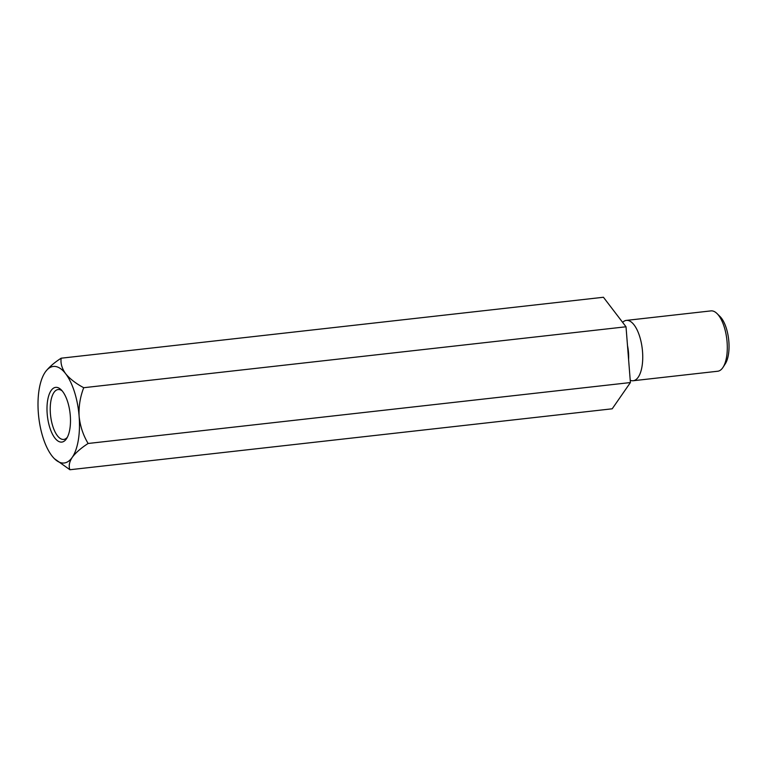 <?xml version="1.0" encoding="UTF-8"?>
<svg xmlns="http://www.w3.org/2000/svg" width="767" height="767" viewBox="0 0 767 767"><rect width="100%" height="100%" fill="white"/><g stroke="black" fill="none" stroke-linecap="round" stroke-linejoin="round"><path stroke-width="1.15" d="M61.149 358.199L603.437 297.26L626.016 326.78L630.407 382.551L612.21 408.801L69.922 469.74C68.512 466.125 69.279 462.002 72.223 457.372A48.58 20.143 83.6 0 1 54.447 458.724A48.58 20.143 83.6 0 1 51.84 455.742A48.58 20.143 83.6 0 1 38.35 413.097A48.58 20.143 83.6 0 1 44.793 372.791A48.58 20.143 83.6 0 1 45.253 372.091A48.58 20.143 83.6 0 1 65.646 373.721C61.935 368.505 60.44 363.328 61.149 358.199C54.064 362.762 48.772 367.393 45.253 372.091M630.407 382.551L88.119 443.479C83.172 435.234 80.18 426.193 79.126 416.356A48.58 20.143 83.6 0 1 72.223 457.372C75.684 452.731 80.976 448.101 88.119 443.479M54.447 458.724L69.922 469.74M83.728 387.709C75.971 383.596 69.941 378.927 65.646 373.721A48.58 20.143 83.6 0 1 79.126 416.356C78.627 406.472 80.161 396.923 83.728 387.709L626.016 326.78M56.585 387.354A27.535 11.419 83.6 0 1 61.178 389.799A27.535 11.419 83.6 0 1 70.085 413.451A27.535 11.419 83.6 0 1 66.643 438.503A27.535 11.419 83.6 0 1 48.216 421.323A27.535 11.419 83.6 0 1 56.585 387.354M630.225 380.259A30.364 12.588 -96.4 0 0 632.161 380.748A30.364 12.588 -96.4 0 0 633.178 380.739A30.364 12.588 -96.4 0 0 642.42 350.375A30.364 12.588 -96.4 0 0 627.406 320.376A30.364 12.588 -96.4 0 0 626.399 320.395A30.364 12.588 -96.4 0 0 623.226 321.824L622.612 322.332M626.399 320.395L710.951 310.894A30.364 12.588 83.6 0 1 711.968 310.875A30.364 12.588 83.6 0 1 717.03 313.569A30.364 12.588 83.6 0 1 726.857 339.656A30.364 12.588 83.6 0 1 723.06 367.278A30.364 12.588 83.6 0 1 717.739 371.238L633.178 380.739M717.03 313.569L720.002 316.493A26.72 11.083 83.6 0 1 728.65 339.455A26.72 11.083 83.6 0 1 725.314 363.759L723.06 367.278M62.175 390.892A25.1 10.412 -96.4 0 0 58.973 389.521A25.1 10.412 -96.4 0 0 58.129 389.54A25.1 10.412 -96.4 0 0 50.488 414.64A25.1 10.412 -96.4 0 0 62.904 439.443A25.1 10.412 -96.4 0 0 63.738 439.424A25.1 10.412 -96.4 0 0 67.381 437.209M627.492 345.543A23.298 9.664 83.6 0 1 628.595 359.57"/></g></svg>

